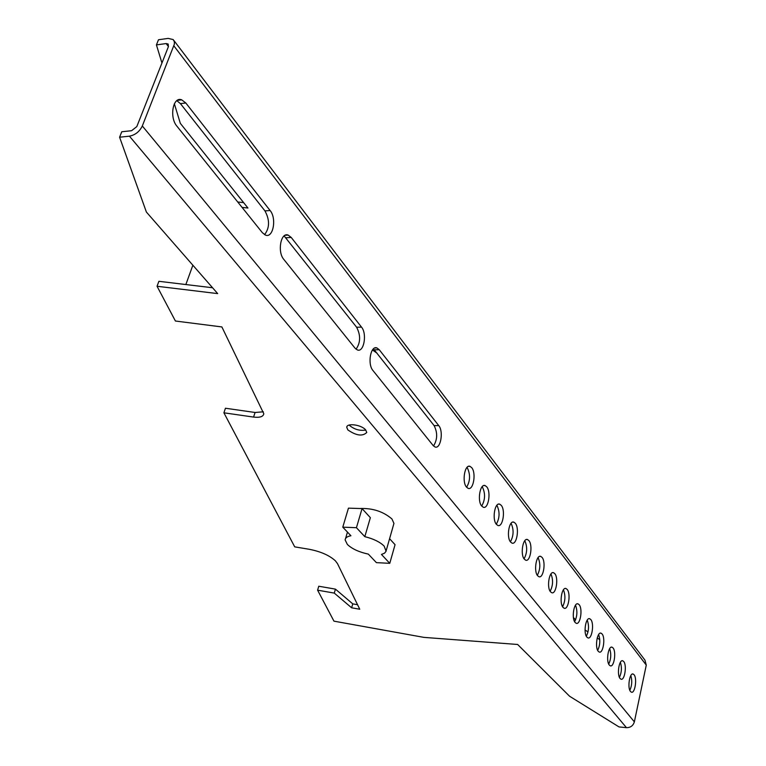 <?xml version="1.0" encoding="UTF-8"?>
<svg xmlns="http://www.w3.org/2000/svg" width="766" height="766" viewBox="0 0 766 766"><rect width="100%" height="100%" fill="white"/><g stroke="black" fill="none" stroke-linecap="round" stroke-linejoin="round"><path stroke-width="1.15" d="M377.092 353.222L372.448 349.976M374.775 347.984L376.929 347.936C370.629 345.15 367.249 364.147 372.946 370.505L433.163 445.553L435.021 446.971C440.642 449.412 443.773 431.344 438.755 425.628L379.247 349.717L376.882 347.917M349.162 425.053L349.277 425.197C354.093 429.372 359.589 430.999 365.784 430.071M347.841 429.898C356.267 435.72 362.577 436.572 366.761 432.464L365.708 429.994C361.676 424.728 346.529 422.66 346.759 427.38L347.841 429.898M173.959 40.579L644.953 660.12L646.274 665.108L634.363 721.859C633.147 725.737 630.514 727.671 626.464 727.671L619.024 726.924L569.578 696.237L517.634 644.474L423.943 637.379L333.966 621.159L317.593 590.174L334.273 593.095L351.623 607.792L359.761 609.238L337.49 563.632L335.384 560.817C329.39 555.35 320.638 551.501 309.148 549.27L294.709 546.857L223.902 412.807L253.565 417.077C259.827 417.796 263.245 416.694 263.81 413.764L221.881 326.938L175.414 321.021L157.049 286.264L217.678 293.608L146.383 212.038L119.592 137.21L129.435 136.176C135.256 135.017 139.556 131.628 142.313 125.978L174.342 44.237L174.389 41.804L173.212 39.583L168.185 38.396L158.485 39.755L156.427 44.907L161.942 63.003M381.458 554.44L384.542 553.176L386.083 551.252L384.159 546.12C380.003 541.993 373.559 538.833 364.817 536.66L356.429 527.697L342.775 527.161L350.924 535.75C347.247 536.42 345.322 537.818 345.131 539.934L347.371 544.454C352.054 548.896 359.043 552.114 368.331 554.115L376.412 562.646L389.77 563.336L381.458 554.44M393.571 524.729L393.944 523.408L391.933 518.946C383.211 511.468 372.458 507.992 359.675 508.509M562.57 606.72C565.356 601.224 565.653 595.584 563.431 589.791M562.991 607.352L564.149 608.233C568.382 610.148 571.024 593.736 567.194 589.447L566.017 588.537C561.794 586.574 559.123 603.129 562.991 607.352M466.609 487.233C470.324 480.904 470.515 474.355 467.203 467.586L467.03 467.384M466.504 487.099L468.15 488.354C473.398 490.661 476.414 472.995 471.712 467.662L470.018 466.35C464.78 463.985 461.735 481.833 466.504 487.099M510.415 541.811C513.727 535.75 513.957 529.574 511.075 523.274M510.577 542.031L511.985 543.104C516.763 545.22 519.607 528.119 515.317 523.274L513.871 522.163C509.103 519.98 506.221 537.253 510.577 542.031M586.325 636.259C588.882 631.021 589.188 625.63 587.244 620.087M586.852 637.082L587.895 637.887C591.888 639.696 594.435 623.62 590.816 619.579L589.743 618.746C585.76 616.879 583.185 633.109 586.852 637.082M524.078 558.826C527.257 552.918 527.496 546.876 524.806 540.71M524.317 559.151L525.658 560.176C530.283 562.234 533.079 545.315 528.913 540.624L527.535 539.561C522.919 537.435 520.095 554.527 524.317 559.151M537.311 575.304C540.356 569.531 540.614 563.632 538.096 557.591M537.617 575.735L538.9 576.702C543.381 578.713 546.129 561.966 542.079 557.409L540.767 556.403C536.296 554.335 533.519 571.245 537.617 575.735M481.699 506.048C485.299 499.748 485.491 493.314 482.274 486.726L482.216 486.64M481.69 506.029L483.26 507.226C488.344 509.467 491.303 491.992 486.736 486.831L485.137 485.587C480.062 483.279 477.065 500.935 481.69 506.029M496.291 524.231C499.758 518.017 499.959 511.698 496.885 505.263M496.378 524.327L497.862 525.457C502.783 527.64 505.684 510.357 501.261 505.359L499.738 504.181C494.826 501.941 491.896 519.396 496.378 524.327M550.132 591.256C553.052 585.626 553.33 579.852 550.965 573.945M550.505 591.792L551.721 592.712C556.078 594.675 558.768 578.1 554.833 573.686L553.588 572.719C549.241 570.708 546.522 587.436 550.505 591.792M608.711 664.084C611.057 659.086 611.373 653.925 609.669 648.62M609.315 665.08L610.272 665.817C614.045 667.54 616.506 651.77 613.068 647.959L612.091 647.203C608.328 645.422 605.839 661.326 609.315 665.08M574.624 621.714C577.296 616.352 577.593 610.837 575.515 605.169M575.103 622.442L576.204 623.285C580.312 625.142 582.907 608.903 579.182 604.747L578.052 603.867C573.954 601.952 571.331 618.344 575.103 622.442M619.426 677.393C621.666 672.51 621.992 667.473 620.403 662.284M620.067 678.485L620.977 679.183C624.654 680.869 627.067 665.252 623.725 661.546L622.787 660.819C619.12 659.076 616.687 674.827 620.067 678.485M629.843 690.329C631.988 685.551 632.314 680.629 630.82 675.564M630.514 691.497L631.385 692.167C634.957 693.824 637.331 678.35 634.076 674.75L633.176 674.051C629.614 672.357 627.22 687.954 630.514 691.497M597.681 650.382C600.132 645.259 600.448 639.983 598.619 634.564M598.246 651.292L599.251 652.058C603.129 653.829 605.628 637.896 602.105 633.98L601.08 633.185C597.212 631.356 594.684 647.423 598.246 651.292M262.403 232.74L265.563 235.133C273.203 238.35 276.871 218.358 270.111 210.526L185.803 102.989L181.724 99.848C173.001 96.123 169.095 117.303 176.917 126.189L262.403 232.74M354.993 348.128L357.387 349.947C363.907 352.733 367.297 333.756 361.504 327.101L291.214 237.441L288.169 235.095C280.806 231.887 277.158 251.918 283.793 259.387L354.993 348.128M119.592 137.21L121.765 131.762L131.599 130.708L136.817 126.581L168.434 46.592L168.166 44.045L166.136 43.557L156.427 44.907M264.567 234.674C269.718 227.904 269.852 219.976 264.95 210.899L180.412 103.611L176.822 100.672M356.056 349.2C360.604 342.632 360.786 335.317 356.621 327.245L284.119 235.918M433.527 445.965C437.491 439.56 437.692 432.78 434.121 425.609L373.444 348.827M243.617 202.607L237.738 201.994M561.813 604.968L562.933 606.174M573.418 617.52L575.601 619.885M585.042 629.978L588.01 631.931M597.212 637.973L599.778 639.658M174.361 103.764L180.326 123.345L247.935 208.017L242.075 207.404M157.049 286.264L158.897 281.304L212.546 287.748M317.593 590.174L318.78 586.229L335.441 589.131L352.762 603.876L357.559 604.719M223.902 412.807L225.453 408.24L255.088 412.481L263.332 411.802M356.429 527.697L362.059 508.586L370.361 517.672L364.817 536.66M335.441 589.131L334.273 593.095M352.762 603.876L351.623 607.792M185.851 284.54L192.869 265.228M389.588 538.709L395.055 544.683L389.77 563.336M362.059 508.586L348.453 508.145L342.775 527.161M634.363 721.859L142.313 125.978M646.274 665.108L173.863 45.855M626.464 727.671L129.435 136.176M434.121 425.609L438.755 425.628M374.411 349.832L379.247 349.717M180.412 103.611L185.803 102.989M286.111 237.757L291.214 237.441M264.95 210.899L270.111 210.526M356.621 327.245L361.504 327.101M168.443 46.573L166.136 43.557M255.088 412.481L253.565 417.077M386.227 550.486L393.944 523.408M600.372 633.137L601.08 633.185M632.582 674.003L633.176 674.051M622.155 660.771L622.787 660.819M577.248 603.819L578.052 603.867M611.421 647.155L612.091 647.203M552.659 572.671L553.588 572.719M498.513 504.143L499.738 504.181M483.815 485.558L485.137 485.587M539.781 556.355L540.767 556.403M526.472 539.513L527.535 539.561M588.977 618.698L589.743 618.746M512.732 522.115L513.871 522.163M468.601 466.331L470.018 466.35M565.145 588.489L566.017 588.537M177.262 100.365L181.724 99.848M285.096 235.286L288.169 235.095M345.543 538.555L347.458 532.092M347.027 426.49L346.759 427.38"/></g></svg>
